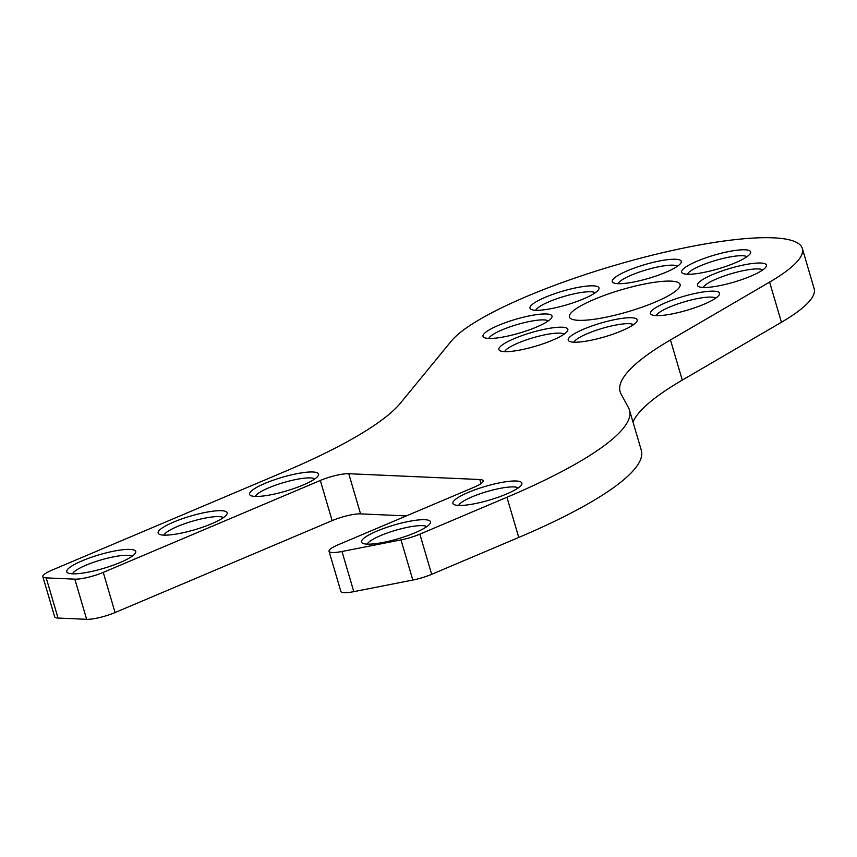 <?xml version="1.0" encoding="UTF-8"?>
<svg xmlns="http://www.w3.org/2000/svg" width="857" height="857" viewBox="0 0 857 857"><rect width="100%" height="100%" fill="white"/><g stroke="black" fill="none" stroke-linecap="round" stroke-linejoin="round"><path stroke-width="1.29" d="M329.045 551.287L340.872 591.448A21.361 4.242 -16.4 0 0 353.802 591.651L341.986 551.49A21.361 4.242 163.6 0 1 329.045 551.287A21.361 4.242 163.6 0 1 333.062 547.269A21.361 4.242 163.6 0 1 338.236 544.752L473.964 487.279A21.361 4.242 -16.4 0 0 479.138 484.773A21.361 4.242 -16.4 0 0 483.155 480.756A21.361 4.242 -16.4 0 0 479.802 479.524L481.002 483.594M42.85 576.654L54.666 616.815A21.361 4.242 -16.4 0 0 58.03 618.047L46.203 577.875A21.361 4.242 163.6 0 1 42.85 576.654A21.361 4.242 163.6 0 1 46.867 572.637A21.361 4.242 163.6 0 1 52.041 570.119L284.417 471.714A284.792 56.541 -16.4 0 0 353.48 438.216A284.792 56.541 -16.4 0 0 400.54 403.015L451.36 341.032A185.112 36.744 163.6 0 1 481.945 318.151A185.112 36.744 163.6 0 1 675.659 249.741A185.112 36.744 163.6 0 1 802.334 248.455A185.112 36.744 163.6 0 1 769.607 282.103L670.463 339.95A284.792 56.541 -16.4 0 0 620.125 391.703A284.792 56.541 -16.4 0 0 621.025 393.888L628.61 408.007A284.792 56.541 163.6 0 1 629.509 410.192A284.792 56.541 163.6 0 1 506.937 497.274L419.855 534.157A21.361 4.242 163.6 0 1 401.001 539.889L412.817 580.05A21.361 4.242 -16.4 0 0 431.671 574.319L419.855 534.157M311.777 480.82A35.951 7.135 163.6 0 1 277.572 493.321A35.951 7.135 163.6 0 1 250.673 495.528A35.951 7.135 163.6 0 1 256.307 487.59A35.951 7.135 163.6 0 1 297.25 473.621A35.951 7.135 163.6 0 1 318.226 475.656A35.951 7.135 163.6 0 1 311.777 480.82M255.332 496.428A31.323 6.224 163.6 0 1 261.149 491.511A31.323 6.224 163.6 0 1 291.787 480.413A31.323 6.224 163.6 0 1 314.787 478.934M220.378 519.524A35.951 7.135 163.6 0 1 186.183 532.026A35.951 7.135 163.6 0 1 159.273 534.232A35.951 7.135 163.6 0 1 164.908 526.294A35.951 7.135 163.6 0 1 205.851 512.325A35.951 7.135 163.6 0 1 226.826 514.35A35.951 7.135 163.6 0 1 220.378 519.524M163.944 535.132A31.323 6.224 163.6 0 1 169.761 530.215A31.323 6.224 163.6 0 1 200.388 519.117A31.323 6.224 163.6 0 1 223.388 517.639M515.121 489.84A35.951 7.135 163.6 0 1 480.927 502.341A35.951 7.135 163.6 0 1 454.017 504.548A35.951 7.135 163.6 0 1 459.652 496.61A35.951 7.135 163.6 0 1 500.595 482.641A35.951 7.135 163.6 0 1 521.57 484.666A35.951 7.135 163.6 0 1 515.121 489.84M458.688 505.448A31.323 6.224 163.6 0 1 464.505 500.52A31.323 6.224 163.6 0 1 495.132 489.433A31.323 6.224 163.6 0 1 518.142 487.944M423.733 528.544A35.951 7.135 163.6 0 1 389.528 541.046A35.951 7.135 163.6 0 1 362.629 543.252A35.951 7.135 163.6 0 1 368.264 535.314A35.951 7.135 163.6 0 1 409.207 521.345A35.951 7.135 163.6 0 1 430.182 523.37A35.951 7.135 163.6 0 1 423.733 528.544M367.289 544.152A31.323 6.224 163.6 0 1 373.106 539.224A31.323 6.224 163.6 0 1 403.743 528.137A31.323 6.224 163.6 0 1 426.743 526.648M128.989 558.228A35.951 7.135 163.6 0 1 94.784 570.73A35.951 7.135 163.6 0 1 67.885 572.937A35.951 7.135 163.6 0 1 73.52 564.999A35.951 7.135 163.6 0 1 114.463 551.03A35.951 7.135 163.6 0 1 135.438 553.054A35.951 7.135 163.6 0 1 128.989 558.228M72.545 573.836A31.323 6.224 163.6 0 1 78.362 568.909A31.323 6.224 163.6 0 1 109 557.821A31.323 6.224 163.6 0 1 131.999 556.332M630.463 326.592A35.951 7.135 163.6 0 1 596.258 339.093A35.951 7.135 163.6 0 1 569.359 341.311A35.951 7.135 163.6 0 1 574.993 333.362A35.951 7.135 163.6 0 1 615.937 319.393A35.951 7.135 163.6 0 1 636.912 321.429A35.951 7.135 163.6 0 1 630.463 326.592M574.019 342.2A31.323 6.224 163.6 0 1 579.846 337.283A31.323 6.224 163.6 0 1 610.473 326.185A31.323 6.224 163.6 0 1 633.473 324.707M712.735 300.004A35.951 7.135 163.6 0 1 678.53 312.516A35.951 7.135 163.6 0 1 651.631 314.723A35.951 7.135 163.6 0 1 657.265 306.774A35.951 7.135 163.6 0 1 698.209 292.805A35.951 7.135 163.6 0 1 719.184 294.84A35.951 7.135 163.6 0 1 712.735 300.004M656.301 315.612A31.323 6.224 163.6 0 1 662.118 310.695A31.323 6.224 163.6 0 1 692.745 299.607A31.323 6.224 163.6 0 1 715.745 298.118M759.709 271.862A35.951 7.135 163.6 0 1 725.515 284.363A35.951 7.135 163.6 0 1 698.605 286.57A35.951 7.135 163.6 0 1 704.24 278.632A35.951 7.135 163.6 0 1 745.183 264.663A35.951 7.135 163.6 0 1 766.158 266.688A35.951 7.135 163.6 0 1 759.709 271.862M703.276 287.47A31.323 6.224 163.6 0 1 709.093 282.542A31.323 6.224 163.6 0 1 739.72 271.455A31.323 6.224 163.6 0 1 762.719 269.966M743.876 258.632A35.951 7.135 163.6 0 1 709.671 271.133A35.951 7.135 163.6 0 1 682.772 273.351A35.951 7.135 163.6 0 1 688.407 265.402A35.951 7.135 163.6 0 1 729.35 251.433A35.951 7.135 163.6 0 1 750.325 253.468A35.951 7.135 163.6 0 1 743.876 258.632M687.443 274.24A31.323 6.224 163.6 0 1 693.259 269.323A31.323 6.224 163.6 0 1 723.886 258.225A31.323 6.224 163.6 0 1 746.886 256.746M674.502 268.08A35.951 7.135 163.6 0 1 640.297 280.582A35.951 7.135 163.6 0 1 613.398 282.789A35.951 7.135 163.6 0 1 619.033 274.851A35.951 7.135 163.6 0 1 659.976 260.882A35.951 7.135 163.6 0 1 680.951 262.906A35.951 7.135 163.6 0 1 674.502 268.08M618.068 283.688A31.323 6.224 163.6 0 1 623.885 278.771A31.323 6.224 163.6 0 1 654.512 267.673A31.323 6.224 163.6 0 1 677.512 266.195M592.23 294.669A35.951 7.135 163.6 0 1 558.025 307.17A35.951 7.135 163.6 0 1 531.126 309.377A35.951 7.135 163.6 0 1 536.761 301.439A35.951 7.135 163.6 0 1 577.704 287.47A35.951 7.135 163.6 0 1 598.679 289.495A35.951 7.135 163.6 0 1 592.23 294.669M535.796 310.277A31.323 6.224 163.6 0 1 541.613 305.349A31.323 6.224 163.6 0 1 572.24 294.262A31.323 6.224 163.6 0 1 595.24 292.773M545.256 322.81A35.951 7.135 163.6 0 1 511.051 335.323A35.951 7.135 163.6 0 1 484.151 337.529A35.951 7.135 163.6 0 1 489.786 329.581A35.951 7.135 163.6 0 1 530.729 315.612A35.951 7.135 163.6 0 1 551.704 317.647A35.951 7.135 163.6 0 1 545.256 322.81M488.811 338.419A31.323 6.224 163.6 0 1 494.628 333.502A31.323 6.224 163.6 0 1 525.266 322.414A31.323 6.224 163.6 0 1 548.266 320.925M561.089 336.04A35.951 7.135 163.6 0 1 526.884 348.542A35.951 7.135 163.6 0 1 499.985 350.749A35.951 7.135 163.6 0 1 505.619 342.811A35.951 7.135 163.6 0 1 546.562 328.842A35.951 7.135 163.6 0 1 567.538 330.866A35.951 7.135 163.6 0 1 561.089 336.04M504.655 351.649A31.323 6.224 163.6 0 1 510.472 346.731A31.323 6.224 163.6 0 1 541.099 335.633A31.323 6.224 163.6 0 1 564.099 334.155M669.231 295.29A57.665 11.452 163.6 0 1 608.888 316.608A57.665 11.452 163.6 0 1 569.423 317.004A57.665 11.452 163.6 0 1 580.264 306.153A57.665 11.452 163.6 0 1 640.608 284.835A57.665 11.452 163.6 0 1 680.072 284.438A57.665 11.452 163.6 0 1 669.231 295.29M46.203 577.875L74.827 579.15L86.643 619.311A21.361 4.242 -16.4 0 0 115.074 612.551L332.141 520.638A21.361 4.242 163.6 0 1 360.572 513.879L406.357 515.903M115.074 612.551L103.258 572.39A21.361 4.242 163.6 0 1 74.827 579.15M103.258 572.39L320.314 480.466L332.141 520.638M360.572 513.879L348.756 473.717A21.361 4.242 -16.4 0 0 320.314 480.466M348.756 473.717L479.802 479.524M341.986 551.49L401.001 539.889M353.802 591.651L412.817 580.05M58.03 618.047L86.643 619.311M802.334 248.455L814.15 288.616A185.112 36.744 163.6 0 1 781.434 322.264L682.279 380.112L670.463 339.95M632.98 421.987A284.792 56.541 163.6 0 1 682.279 380.112M506.937 497.274L518.753 537.446A284.792 56.541 -16.4 0 0 641.325 450.353L629.509 410.192M518.753 537.446L431.671 574.319M769.607 282.103L781.434 322.264"/></g></svg>
